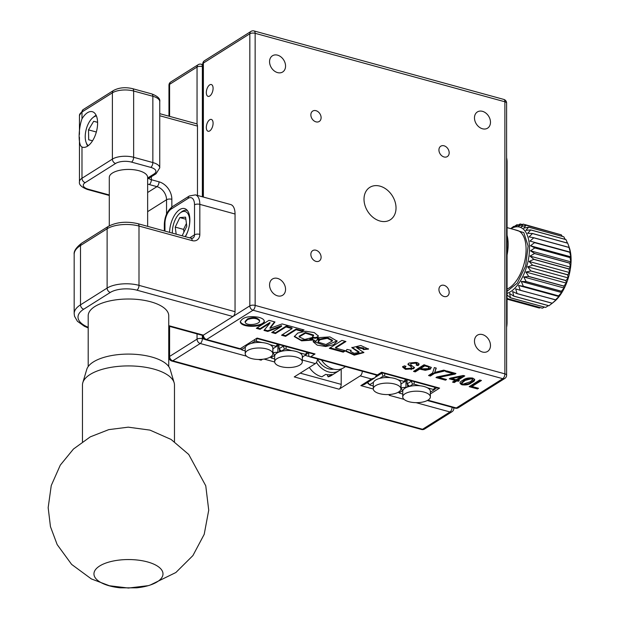 <?xml version="1.0" encoding="UTF-8"?>
<svg xmlns="http://www.w3.org/2000/svg" width="619" height="619" viewBox="0 0 619 619"><rect width="100%" height="100%" fill="white"/><g stroke="black" fill="none" stroke-linecap="round" stroke-linejoin="round"><path stroke-width="0.93" d="M261.93 359.345A3.838 1.919 105.3 0 1 261.079 360.173L258.502 359.469M302.289 358.053A3.838 1.919 -74.7 0 0 302.792 356.761M317.485 358.935A3.838 1.919 105.3 0 1 315.373 363.601L302.289 360.01M300.23 373.149L341.201 384.376A3.838 1.919 105.3 0 1 339.088 389.196L360.204 375.888A3.838 1.919 -74.7 0 0 362.308 371.23M341.201 384.376L341.201 368.963M373.296 389.026L360.846 385.614L371.408 378.96L374.797 377.869L376.716 375.122M360.846 385.614L364.243 384.523L374.797 377.869M404.075 399.379L389.158 395.286L390.558 394.396M339.088 389.196L294.257 376.909L315.373 363.601M262.487 359.291L261.079 360.173M477.497 388.949L469.163 386.658L479.717 380.004L481.466 380.484L471.957 386.48L478.541 388.291L477.497 388.949L477.497 388.245L469.929 386.171M480.7 380.275L471.957 385.784L471.957 386.48M463.205 375.478L464.792 375.911L457.921 380.244L459.337 380.639L458.292 381.296L456.876 380.902L454.238 382.565L452.481 382.085L455.12 380.422L449.286 378.828L450.384 378.132L463.205 375.478M464.018 375.702L457.921 379.548L457.921 380.244M458.563 380.422L458.292 381.296M458.292 380.592L456.876 380.205L456.876 380.902M456.876 380.205L454.238 381.869L454.238 382.565L454.214 381.869L453.255 381.606M450.059 378.341L455.12 379.726L455.12 380.422M461.225 376.576L451.746 378.557L456.164 379.764L461.225 376.576L461.225 375.888M455.932 376.986L451.746 377.861L451.746 378.557M434.731 372.445L443.761 370.147L445.765 370.696L434.437 373.458L430.367 376.027L428.534 375.524L432.604 372.955L434.337 367.562L436.256 368.088L434.731 372.445L436.031 368.026M444.419 370.324L434.437 372.762L434.437 373.458M434.437 372.762L430.367 375.331L430.367 376.027M430.367 375.331L429.307 375.037M416.13 365.063L416.951 364.158L415.55 363.16L410.792 363.601L410.861 364.908L414.482 367.671L413.484 368.762L405.484 369.357L402.659 367.137L404.253 365.837L406.002 366.316L404.64 367.593L406.559 368.754L411.372 368.429L411.132 366.626L407.906 364.282L409.012 363.059L416.347 362.432C419.264 363.283 419.806 364.328 417.964 365.566L416.13 365.063M416.951 364.158L416.951 363.461L415.55 362.463L415.55 363.16M415.55 362.463L410.792 362.896L410.792 363.601M414.397 367.315L413.484 368.762M405.221 366.1L404.64 367.593M411.372 367.732L411.132 365.93L410.041 365.334L410.041 366.03M410.041 365.334L408.478 364.359L408.478 365.055M408.478 364.359L408.014 363.918M419.032 363.887L417.964 364.862L416.788 364.545M413.484 368.065L405.484 368.653L402.659 366.44M410.792 362.896L410.861 364.212M417.964 364.862L417.964 365.566M285.56 289.328A9.587 7.281 57.8 0 0 280.956 280.167A9.587 7.281 57.8 0 0 272.445 279.022A9.587 7.281 57.8 0 0 271.401 291.015A9.587 7.281 57.8 0 0 282.674 295.24A9.587 7.281 57.8 0 0 285.56 289.328M285.56 66.078A9.587 7.281 57.8 0 0 280.956 56.917A9.587 7.281 57.8 0 0 272.445 55.772A9.587 7.281 57.8 0 0 271.401 67.765A9.587 7.281 57.8 0 0 282.674 71.99A9.587 7.281 57.8 0 0 285.56 66.078M490.48 122.253A9.587 7.281 57.8 0 0 485.876 113.091A9.587 7.281 57.8 0 0 477.365 111.946A9.587 7.281 57.8 0 0 476.321 123.939A9.587 7.281 57.8 0 0 487.586 128.164A9.587 7.281 57.8 0 0 490.48 122.253M490.48 345.503A9.587 7.281 57.8 0 0 485.876 336.341A9.587 7.281 57.8 0 0 477.365 335.196A9.587 7.281 57.8 0 0 476.321 347.189A9.587 7.281 57.8 0 0 487.586 351.414A9.587 7.281 57.8 0 0 490.48 345.503M449.177 152.785A6.136 4.658 57.8 0 0 446.229 146.927A6.136 4.658 57.8 0 0 440.782 146.192A6.136 4.658 57.8 0 0 440.109 153.868A6.136 4.658 57.8 0 0 447.328 156.576A6.136 4.658 57.8 0 0 449.177 152.785M321.106 257.21A6.136 4.658 57.8 0 0 318.158 251.353A6.136 4.658 57.8 0 0 312.711 250.61A6.136 4.658 57.8 0 0 312.038 258.285A6.136 4.658 57.8 0 0 319.249 260.994A6.136 4.658 57.8 0 0 321.106 257.21M321.106 117.68A6.136 4.658 57.8 0 0 318.158 111.815A6.136 4.658 57.8 0 0 312.711 111.08A6.136 4.658 57.8 0 0 312.038 118.755A6.136 4.658 57.8 0 0 319.249 121.463A6.136 4.658 57.8 0 0 321.106 117.68M204.579 339.289L202.359 338.678A3.838 1.919 105.3 0 1 200.247 343.499A3.838 2.909 -122.2 0 1 197.043 339.135A3.838 1.594 180 0 1 202.359 338.678L202.359 335.351A3.838 1.919 -74.7 0 0 203.38 335.142A3.838 1.594 180 0 0 202.746 336.016A3.838 3.838 0 0 0 205.57 339.715A3.838 1.919 -74.7 0 0 206.584 339.506L240.203 348.721L257.094 338.075L315.048 353.96A3.838 1.919 105.3 0 1 314.034 354.169L256.552 338.415M377.42 374.882A3.838 1.919 105.3 0 1 376.406 375.091L309.81 356.83A3.838 1.919 -74.7 0 0 310.823 356.621L377.42 374.882L381.644 372.22L439.598 388.105L430.36 393.932M308.711 352.714L308.711 354.463A3.838 1.919 -74.7 0 0 309.81 356.83M315.048 353.96L310.823 356.621M396.028 207.984A19.174 14.562 57.8 0 0 386.821 189.669A19.174 14.562 57.8 0 0 369.791 187.371A19.174 14.562 57.8 0 0 367.701 211.358A19.174 14.562 57.8 0 0 390.241 219.815A19.174 14.562 57.8 0 0 396.028 207.984M439.598 388.105A3.838 1.919 105.3 0 1 438.585 388.314L381.103 372.561M411.117 369.644L411.117 368.947M411.117 366.618L411.117 365.922M449.177 292.315A6.136 4.658 57.8 0 0 446.229 286.458A6.136 4.658 57.8 0 0 440.782 285.723A6.136 4.658 57.8 0 0 440.109 293.398A6.136 4.658 57.8 0 0 447.328 296.106A6.136 4.658 57.8 0 0 449.177 292.315M240.203 348.721A3.838 1.919 105.3 0 1 239.189 348.93L205.57 339.715M213.091 88.324A6.136 3.072 -74.7 0 0 211.334 84.54A6.136 3.072 -74.7 0 0 206.746 89.639A6.136 3.072 -74.7 0 0 208.092 96.371A6.136 3.072 -74.7 0 0 213.091 88.324M213.091 123.212A6.136 3.072 -74.7 0 0 211.334 119.421A6.136 3.072 -74.7 0 0 206.746 124.527A6.136 3.072 -74.7 0 0 208.092 131.259A6.136 3.072 -74.7 0 0 213.091 123.212M345.843 350.911L354.269 354.447L363.802 352.234M356.637 347.677L356.637 346.98L363.663 348.071L363.191 349.58L368.506 349.116L360.815 345.495L351.855 347.685L358.943 352.513L354.153 353.31L350.547 351.422L351.174 350.339L346.98 349.41L345.797 351.267L354.261 355.151L363.864 352.598L356.637 347.677L363.663 348.768M363.616 348.992L368.444 348.745M351.909 347.336L358.943 351.816L358.943 352.513M350.547 351.422L350.687 350.23M317.222 338.879L320.069 339.738L327.35 338.33L332.418 340.922L325.942 344.543L317.973 342.059L319.938 339.823L316.665 339.993L315.86 341.495L314.003 340.048L313.137 341.75L317.199 345.131L325.756 346.493L333.726 344.682L337.146 341.131L329.958 336.906L317.857 337.664L317.222 338.879M317.532 338.284L320.069 339.042L320.069 339.738M313.191 341.394L325.71 345.797L337.107 340.806M320.069 339.042L327.35 337.634L332.418 340.218L332.418 340.922M317.973 342.059L318.862 339.877M304.099 329.95L288.369 325.64L286.202 327.01L292.044 328.612L281.544 335.227L285.591 336.341L296.091 329.718L301.933 331.32L304.099 329.95M286.976 326.523L292.044 327.915L292.044 328.612M282.318 334.74L285.591 335.637L296.091 329.022L301.933 330.623L303.333 329.741M301.933 330.623L301.933 331.32M296.091 329.022L296.091 329.718M285.591 335.637L285.591 336.341M311.922 339.251L309.779 339.181L312.572 338.361M299.132 336.898L299.132 336.202L305.515 332.488L313.578 335.057L312.123 337.548L315.094 338.322L317.593 337.603L318.305 335.962L314.266 332.596L305.74 331.242L297.785 333.053L294.304 336.589L301.623 340.845L313.848 340.009L309.779 339.877L312.99 338.933L312.022 337.61L304.726 339.452L299.132 336.898L305.515 333.184L313.578 335.753M312.812 337.03L315.094 337.626L317.593 336.898L318.267 335.637M302.73 330.817L301.933 330.948M294.35 336.225L300.896 340.001L311.968 339.947M317.593 336.898L317.593 337.603M315.094 337.626L315.094 338.322M330.105 347.839L343.274 351.453L344.698 350.555M343.274 351.453L343.274 352.149L345.464 350.764L335.575 348.056L335.575 347.36L345.17 341.309M335.575 348.056L345.944 341.518L341.897 340.411L329.331 348.327L343.274 352.149M413.507 371.408L424.061 364.746L431.273 367.369L430.352 369.156L425.292 370.309L419.713 369.079L415.256 371.887L413.507 371.408M424.773 365.891L420.812 368.382L422.56 368.862L428.518 368.653C429.733 367.686 429.091 366.928 426.607 366.394L424.773 365.891L424.773 365.187L420.812 367.686L420.812 368.382M428.518 367.957C429.733 366.99 429.091 366.231 426.607 365.69L426.607 366.394M426.607 365.69L424.773 365.187M431.342 367.5L430.352 368.46L425.292 369.613L419.713 368.382L415.256 371.183L414.281 370.92M419.713 368.382L419.713 369.079M415.256 371.183L415.256 371.887M436.968 376.94L453.077 373.644L445.657 371.609L446.701 370.951L455.955 373.489L454.965 374.116L438.856 377.404L446.523 379.509L445.479 380.167L435.977 377.559L436.968 376.94M446.423 371.129L453.077 372.948L453.077 373.644M455.182 373.28L454.965 374.116M454.965 373.419L438.856 376.708L438.856 377.404M445.75 379.3L436.743 377.079M445.479 379.47L445.479 380.167M462.904 380.267C465.055 378.341 468.297 377.605 472.63 378.062C475.539 379.532 475.191 381.064 471.577 382.65C469.465 384.585 466.262 385.297 461.96 384.786C459.174 383.339 459.484 381.83 462.904 380.267M470.293 381.799L472.645 379.609L471.585 378.72L465.148 380.437L461.619 383.323L462.896 384.198L470.293 381.799M472.645 379.609L472.645 378.913L471.585 378.023L471.585 378.72M471.585 378.023L465.148 379.741L464.165 380.368L464.165 381.064M464.165 380.368L461.619 382.627L461.619 383.323M465.148 379.741L465.148 380.437M474.734 379.285L471.577 381.946C469.465 383.888 466.262 384.6 461.96 384.089L459.948 382.875M471.577 381.946L471.577 382.65M461.96 384.089L461.96 384.786M268.994 320.325L256.32 328.318L260.096 329.347L269.923 323.157L263.98 330.414L267.787 331.459L281.521 326.337L271.695 332.527L275.447 333.556L288.114 325.571L282.109 323.923L270.031 328.349L274.983 321.973L268.994 320.325M257.094 327.83L260.096 328.65L269.923 322.46L269.923 323.157M264.445 329.842L267.787 330.763L281.521 325.64L281.521 326.337M272.468 332.039L275.447 332.86L287.34 325.362M270.789 327.374L270.031 327.644L274.534 321.849M270.031 327.644L270.031 328.349M275.447 332.86L275.447 333.556M267.787 330.763L267.787 331.459M260.096 328.65L260.096 329.347M258.131 317.168C248.312 315.806 242.369 317.338 240.288 321.779C240.861 328.232 265.094 327.552 264.298 321.16C263.973 319.381 261.914 318.05 258.131 317.168M240.342 321.423C241.836 327.405 264.042 326.824 264.259 320.835M259.57 320.952L259.57 320.247C257.179 317.377 253.186 316.92 247.585 318.862L245.124 321.393L245.124 322.089C245.944 326.306 260.142 324.503 259.57 320.952C257.179 318.081 253.186 317.617 247.585 319.559L245.124 322.089M307.875 352.482L308.146 353.031L305.701 354.927L305.43 354.377L299.449 352.737M302.289 357.078L305.701 354.927M280.817 351.453L278.991 348.822L281.521 351.267M278.991 344.566L278.991 348.822L283.169 346.183L284.57 349.139L281.436 351.112M286.264 346.563L285.885 349.023L284.57 349.139M283.169 345.712L283.169 346.183L284.492 346.075M291.866 350.663L285.885 349.023M307.063 352.265L305.43 354.377M308.146 353.031L308.146 352.559M272.832 352.706L272.987 348.837M274.774 355.523L272.987 352.606L277.885 352.188L277.885 345.58M277.823 352.575L278.372 352.319M274.387 355.554L271.261 357.527L270.573 356.884M271.261 357.527L271.532 358.076L270.201 357.101M271.532 358.076L274.674 358.935M276.948 358.649A13.804 5.741 0 0 1 292.447 356.312A13.804 5.741 0 0 1 302.289 361.806A13.804 5.741 0 0 1 288.477 367.547A13.804 5.741 0 0 1 274.674 361.806A13.804 5.741 0 0 1 276.948 358.649M274.674 361.806L274.674 356.227A13.804 5.741 0 0 1 276.948 353.07A13.804 5.741 0 0 1 292.447 350.733A13.804 5.741 0 0 1 302.289 356.227L302.289 361.806M262.41 342.586L255.113 341.061L254.479 339.723M240.69 348.412L242.075 349.998L245.217 350.865M255.113 341.061L251.492 343.344M245.418 347.174L241.805 349.449M240.273 348.675L242.075 349.998M278.418 344.412L278.689 344.961L278.689 344.481M274.511 322.584L274.511 321.888M272.832 348.853L278.689 344.961M276.244 346.857L275.973 346.307L277.606 344.187M256.428 340.945L256.8 338.485M275.973 346.307L269.992 344.667M270.549 356.892A13.804 5.741 0 0 1 255.051 359.229A13.804 5.741 0 0 1 245.217 353.735A13.804 5.741 0 0 1 259.021 347.994A13.804 5.741 0 0 1 272.832 353.735A13.804 5.741 0 0 1 270.549 356.892M245.217 353.735L245.217 348.149A13.804 5.741 0 0 1 259.021 342.415A13.804 5.741 0 0 1 272.832 348.149L272.832 353.735M405.963 380.685L405.963 387.293L406.443 387.424M402.853 390.628L399.332 392.632L399.603 393.181L402.745 394.048M399.603 393.181L398.28 392.214M411.248 365.991L411.248 366.688M411.248 368.924L411.248 369.62M411.248 380.824L411.248 381.296L412.564 381.18M414.436 370.959L414.436 371.655M407.07 379.679L407.07 383.927L411.248 381.296L412.641 384.244L409.592 386.38M408.888 386.566L407.07 383.927L409.515 386.217M414.335 381.668L413.964 384.136L412.641 384.244M435.134 387.37L433.501 389.49L427.52 387.85M419.945 385.776L413.964 384.136M435.946 387.595L436.217 388.144L433.772 390.04L433.501 389.49M430.36 392.191L433.772 390.04M421.864 368.97L421.864 369.667M418.676 364.676L418.676 365.04A11.506 8.736 -122.2 0 0 418.676 364.676L418.676 364.343A11.506 8.736 -122.2 0 1 418.676 364.676M400.903 387.811L405.963 387.293L405.902 387.687M401.066 383.942L401.066 387.711L402.458 390.666M399.332 392.632L398.644 391.989M405.027 393.761A13.804 5.741 180 0 0 402.745 396.918A13.804 5.741 180 0 0 416.556 402.659A13.804 5.741 180 0 0 430.36 396.918A13.804 5.741 180 0 0 420.518 391.417A13.804 5.741 180 0 0 405.027 393.761M430.36 396.918L430.36 391.34A13.804 5.741 180 0 0 420.518 385.838A13.804 5.741 180 0 0 405.027 388.175A13.804 5.741 180 0 0 402.745 391.34L402.745 396.918M381.784 372.746L381.784 373.218L383.107 373.11M375.934 376.909L381.784 373.218L383.184 376.174L379.571 378.449M367.524 382.457L368.081 383.594L370.147 385.111L373.288 385.97M367.585 382.418L370.147 385.111M373.489 382.279L369.876 384.561M384.879 373.59L384.507 376.058L383.184 376.174M400.903 383.958L404.315 381.962L404.045 381.412L398.063 379.772M390.488 377.698L384.507 376.058M404.045 381.412L405.677 379.292M404.315 381.962L406.76 380.066L406.49 379.517M406.76 379.594L406.76 380.066M398.621 392.005A13.804 5.741 180 0 0 400.903 388.84A13.804 5.741 180 0 0 387.099 383.107A13.804 5.741 180 0 0 373.288 388.84A13.804 5.741 180 0 0 383.13 394.342A13.804 5.741 180 0 0 398.621 392.005M400.903 388.84L400.903 383.262A13.804 5.741 180 0 0 387.099 377.52A13.804 5.741 180 0 0 373.288 383.262L373.288 388.84M506.613 322.344L507.069 322.476A15.343 7.683 105.3 0 1 506.613 327.289M506.613 157.775A15.343 7.683 105.3 0 1 507.069 162.008L506.613 161.884M507.069 322.476L507.069 162.008M513.847 229.471L523.821 232.643L528.115 246.06L525.624 266.069L517.291 283.123L507.069 291.27M507.069 293.398A34.517 17.286 -74.7 0 0 529.384 251.67A34.517 17.286 -74.7 0 0 510.954 228.682M506.613 294.598L510.381 297.778L545.625 307.403M544.395 307.101L542.437 308.177L507.216 298.528L507.069 297.677M507.216 298.528A38.355 19.204 105.3 0 1 507.154 298.528L542.376 308.185A38.355 19.204 -74.7 0 0 542.437 308.177M539.366 308.03L507.069 299.178L539.319 308.022A38.355 19.204 -74.7 0 0 539.366 308.03L540.31 307.62M526.042 225.169A38.355 19.204 105.3 0 1 526.088 225.2L561.309 234.856A38.355 19.204 -74.7 0 0 561.263 234.825L526.042 225.169L521.244 226.771L523.264 224.117A38.355 19.204 105.3 0 0 523.21 224.109L518.529 226.206L520.208 223.954L522.266 224.519M523.264 224.117L558.779 234.144M561.309 234.856L562.276 236.365M528.572 227.119A38.355 19.204 105.3 0 1 528.611 227.165L563.832 236.822A38.355 19.204 -74.7 0 0 563.785 236.775L528.572 227.119L523.713 228.171L526.088 225.2M563.832 236.822L565.162 239.352M530.731 229.912A38.355 19.204 105.3 0 1 530.762 229.974L565.983 239.623A38.355 19.204 -74.7 0 0 565.952 239.568L530.731 229.912L525.871 230.361L528.611 227.165M565.983 239.623L567.476 243.074M532.464 233.471A38.355 19.204 105.3 0 1 532.495 233.549L567.716 243.205A38.355 19.204 -74.7 0 0 567.685 243.128L532.464 233.471L527.667 233.301L530.762 229.974M567.716 243.205L569.403 247.971L568.962 247.376L533.74 237.719L529.059 236.907L532.495 233.549M533.74 237.719A38.355 19.204 105.3 0 1 533.764 237.804L568.985 247.461A38.355 19.204 -74.7 0 0 568.962 247.376M568.985 247.461L570.347 252.157L530.003 241.101L533.764 237.804M570.347 252.157L530.003 241.101M534.53 242.547A38.355 19.204 105.3 0 1 534.537 242.64L569.759 252.297A38.355 19.204 -74.7 0 0 569.743 252.204M569.759 252.297L570.826 256.831L530.483 245.774L534.537 242.64M570.826 256.831L570.014 257.489L534.793 247.832L530.483 245.774M534.793 247.832A38.355 19.204 105.3 0 1 534.793 247.933L570.014 257.589A38.355 19.204 -74.7 0 0 570.014 257.489M570.014 257.589L570.834 261.86L530.491 250.803L534.793 247.933M570.834 261.86L569.766 263.106L534.545 253.45L530.491 250.803M534.545 253.45A38.355 19.204 105.3 0 1 534.537 253.55L569.759 263.207A38.355 19.204 -74.7 0 0 569.766 263.106M569.759 263.207L570.354 267.137L530.011 256.08L534.537 253.55M570.354 267.137L569 268.909L533.779 259.253L530.011 256.08M533.779 259.253A38.355 19.204 105.3 0 1 533.764 259.361L568.985 269.017A38.355 19.204 -74.7 0 0 569 268.909M568.985 269.017L569.418 272.522L529.075 261.458L533.764 259.361M569.418 272.522L567.739 274.766L532.518 265.11L529.075 261.458M532.518 265.11A38.355 19.204 105.3 0 1 532.495 265.218L567.716 274.875A38.355 19.204 -74.7 0 0 567.739 274.766M567.716 274.875L568.041 277.877L527.697 266.82L532.495 265.218M568.041 277.877L566.021 280.531L530.8 270.874L527.697 266.82M530.8 270.874A38.355 19.204 105.3 0 1 530.762 270.975L565.983 280.631A38.355 19.204 -74.7 0 0 566.021 280.531M565.983 280.631L566.253 283.084L525.91 272.027L530.762 270.975M566.253 283.084L563.878 286.055L528.657 276.399L525.91 272.027M564.102 288.005L523.759 276.948L528.611 276.5L563.832 286.148L564.102 288.005L561.363 291.209L526.142 281.552L523.759 276.948M526.142 281.552A38.355 19.204 105.3 0 1 526.088 281.637L561.309 291.294A38.355 19.204 -74.7 0 0 561.363 291.209M561.309 291.294L561.634 292.524L521.291 281.467L526.088 281.637M561.634 292.524L558.539 295.859L523.318 286.202L521.291 281.467M523.318 286.202A38.355 19.204 105.3 0 1 523.264 286.28L558.485 295.936A38.355 19.204 -74.7 0 0 558.539 295.859M520.262 290.241L518.583 285.467L558.926 296.532L555.483 299.89L520.262 290.241A38.355 19.204 105.3 0 1 520.208 290.303L556.024 299.921L552.264 303.217L517.043 293.561A38.355 19.204 105.3 0 1 516.981 293.615L552.202 303.271L548.96 305.74L513.739 296.091A38.355 19.204 105.3 0 1 513.677 296.122L548.898 305.778A38.355 19.204 -74.7 0 0 548.96 305.74M558.485 295.936L558.926 296.532M518.583 285.467L523.264 286.28M548.357 305.631L545.656 307.411L510.435 297.754L509.623 293.483L513.677 296.122M513.739 296.091L512.671 291.549L516.981 293.615M552.264 303.217A38.355 19.204 -74.7 0 1 552.202 303.271L553.015 302.614M517.043 293.561L515.681 288.856L520.208 290.303M510.721 228.62L513.623 226.399A38.355 19.204 -74.7 0 1 513.677 226.361L512.617 227.599L516.927 224.728A38.355 19.204 105.3 0 1 516.981 224.705L515.627 226.484L520.146 223.962A38.355 19.204 105.3 0 1 520.208 223.954M516.981 224.705L518.188 225.037M513.677 226.361L514.227 226.508M552.674 302.908L554.299 301.577A34.517 17.286 -74.7 0 0 559.398 296.161A34.517 17.286 -74.7 0 0 569.186 247.26L568.157 244.404M110.902 561.549A34.517 14.345 0 0 1 145.573 561.433A34.517 14.345 0 0 1 162.99 573.898A34.517 14.345 0 0 1 136.59 587.841L120.349 587.841A34.517 14.345 0 0 1 96.943 579.74A34.517 14.345 0 0 1 93.949 573.898A34.517 14.345 0 0 1 110.902 561.549M174.473 441.695L174.473 385.041A46.007 19.127 180 0 0 174.132 382.697A46.007 19.127 180 0 0 105.06 368.576A46.007 19.127 180 0 0 82.807 382.697A46.007 19.127 180 0 0 82.466 385.041L82.466 441.695M174.132 382.697L170.186 369.427A42.038 17.471 180 0 0 107.079 356.521A42.038 17.471 180 0 0 86.753 369.427L82.807 382.697M168.739 366.556L168.739 315.752A40.274 16.744 180 0 0 128.466 299.008A40.274 16.744 180 0 0 88.2 315.752L88.2 366.556M147.647 226.361L147.647 177.405A19.174 7.97 180 0 0 120.659 170.124A19.174 7.97 180 0 0 109.292 177.405L109.292 225.811M321.462 360.026A19.174 14.562 57.8 0 0 343.576 367.833L345.503 366.618M316.464 362.417A19.174 14.562 57.8 0 0 338.933 370.758A19.174 14.562 57.8 0 0 341.077 369.009M327.18 374.665L328.116 376.855L331.916 374.456A19.174 14.562 57.8 0 1 325.687 374.387L321.888 376.785A19.174 14.562 57.8 0 1 309.299 367.431M328.116 376.855A19.174 14.562 57.8 0 0 331.544 375.416L338.933 370.758M235.05 214.012L235.05 311.69L138.996 285.359L138.996 226.051L192.145 240.621A9.208 6.987 57.8 0 0 199.829 234.361L199.829 204.363L235.05 214.012A15.343 7.683 -74.7 0 0 230.663 204.541L195.442 194.884L189.337 195.975A3.838 2.909 57.8 0 0 188.184 198.343A11.506 5.764 105.3 0 1 194.521 204.812L194.521 234.81L189.662 237.874M169.606 232.38A18.408 9.215 105.3 0 1 179.734 209.593A18.408 9.215 105.3 0 1 184.601 208.588A18.408 9.215 105.3 0 1 185.375 236.698M427.915 400.184L456.327 407.967L502.775 378.689L253.032 310.227L206.584 339.506A3.838 2.909 57.8 0 1 203.38 335.142L232.937 316.51A3.838 1.919 -74.7 0 0 235.05 311.69M81.987 118.848A18.408 9.215 105.3 0 1 92.339 111.706A18.408 9.215 105.3 0 1 97.609 123.073A18.408 9.215 105.3 0 1 82.606 147.221A18.408 9.215 105.3 0 1 81.987 146.997C78.195 145.566 78.187 129.309 81.987 118.848L81.987 111.993L112.387 92.827A15.343 6.376 0 0 1 133.642 91.016L152.854 96.278A15.343 6.376 0 0 1 159.748 101.609L159.748 167.881A15.343 6.376 180 0 0 152.854 162.557L133.642 157.296A15.343 6.376 180 0 0 112.387 159.106L81.987 178.272A15.343 6.376 180 0 0 79.449 181.785L79.449 137.302M197.469 195.442L197.469 126.083A3.838 1.919 -74.7 0 0 196.37 123.715L159.748 113.672M96.332 132.009L88.502 129.866L88.703 139.801L92.54 140.768M97.601 122.361L93.678 121.285L88.502 129.866M97.601 122.268L93.678 121.285M96.417 115.946A15.723 7.877 -74.7 0 0 92.881 117.641A15.723 7.877 -74.7 0 0 86.095 142.385A15.723 7.877 -74.7 0 0 88.277 145.651M87.728 146.038A17.262 8.643 105.3 0 1 86.614 143.825L86.095 142.385M92.881 117.641L94.065 116.674A17.262 8.643 105.3 0 1 96.146 115.335M182.125 235.808L186.791 226.268L185.592 217.153L179.82 217.578L175.239 227.111L176.175 234.175M185.87 219.234L179.82 217.578M186.42 223.444L183.564 229.394L183.936 232.218M183.564 229.394L175.239 227.111M185.158 236.644A15.723 7.877 -74.7 0 0 187.511 213.145A15.723 7.877 -74.7 0 0 180.013 213.114A15.723 7.877 -74.7 0 0 172.384 233.139M180.013 213.114L181.197 212.139A17.262 8.643 105.3 0 1 187.441 210.599M239.739 348.93L241.131 349.309M246.54 356.188L200.247 343.499L172.794 360.8L422.545 429.261A3.838 2.909 57.8 0 0 424.588 429.021A3.838 3.838 0 0 1 421.524 429.478A3.838 1.919 -74.7 0 0 422.545 429.261L449.99 411.96L416.038 402.652M274.681 361.991L264.05 359.082M305.012 355.36L309.33 356.544M398.063 392.33L398.659 392.492M202.746 66.697L202.359 66.589A3.838 1.594 180 0 0 197.043 67.045A3.838 2.909 -122.2 0 1 198.204 64.678L170.751 81.979A3.838 2.909 57.8 0 0 169.598 84.346A3.838 1.594 180 0 0 168.964 85.229L168.964 116.202M168.964 326.198L168.964 357.31A3.838 1.594 0 0 1 169.598 356.436A3.838 2.909 57.8 0 0 172.794 360.8A3.838 1.919 -74.7 0 1 171.78 361.016L421.524 429.478M197.043 124.257L197.043 67.045L169.598 84.346L169.598 116.372M169.598 326.368L169.598 356.436L197.043 339.135L197.043 333.889M453.201 407.604A3.838 1.594 0 0 1 453.828 408.47L453.828 407.774M452.102 407.302A3.838 1.919 105.3 0 1 449.99 411.96A3.838 2.909 -122.2 0 0 452.032 411.72A3.838 3.838 0 0 0 453.828 408.47M371.408 378.96L360.204 375.888M202.359 196.788L202.359 66.589A3.838 1.919 -74.7 0 0 201.26 64.221A3.838 3.838 0 0 0 198.204 64.678M255.144 33.318A3.838 1.919 -74.7 0 0 254.045 30.95A3.838 3.838 0 0 0 250.989 31.407A3.838 2.909 -122.2 0 0 249.828 33.774A3.838 1.594 0 0 1 255.144 33.318L255.144 305.407L504.887 373.868L504.887 101.779L255.144 33.318M253.032 310.227A3.838 2.909 -122.2 0 1 249.828 305.856A3.838 1.594 0 0 1 255.144 305.407A3.838 1.919 -74.7 0 1 253.032 310.227M168.739 325.648L203.38 335.142L249.828 305.856L249.828 33.774L203.38 63.053A3.838 1.594 180 0 0 202.746 63.927L202.746 196.888M458.37 407.728A3.838 2.909 57.8 0 1 456.327 407.967A3.838 1.919 105.3 0 1 455.313 408.176A3.838 3.838 0 0 0 458.37 407.728L504.825 378.441A3.838 2.909 -122.2 0 1 502.775 378.689A3.838 1.919 -74.7 0 0 504.887 373.868A3.838 1.594 0 0 1 506.613 375.199A3.838 3.838 0 0 1 504.825 378.441M506.613 103.11A3.838 3.838 0 0 0 503.789 99.411A3.838 1.919 -74.7 0 1 504.887 101.779A3.838 1.594 0 0 1 506.613 103.11L506.613 375.199M250.989 31.407L204.533 60.685A3.838 2.909 57.8 0 0 203.38 63.053L203.38 197.066M279.486 351.871L279.486 349.82M407.557 384.933L407.557 386.983M507.069 255.005A30.687 15.367 -74.7 0 0 507.069 235.274M507.069 289.042A30.687 15.367 -74.7 0 0 525.268 258.494A30.687 15.367 -74.7 0 0 517.314 230.423L507.069 227.614M317.516 358.95A15.723 11.939 57.8 0 0 333.68 369.141M88.2 327.289A34.517 14.345 0 0 1 83.712 309.214A3.838 2.909 57.8 0 1 80.509 304.842L80.509 245.542L107.118 228.775L107.118 288.075L80.509 304.842A38.355 15.947 180 0 0 74.172 313.624L74.535 316.27L77.414 321.284L84.486 326.329L88.2 327.923M74.172 313.624L74.172 254.324A38.355 15.947 0 0 1 80.509 245.542A3.838 2.909 -122.2 0 1 81.669 243.174L108.271 226.407C116.705 222.012 126.578 221.107 137.898 223.683L191.047 238.253L192.896 238.129A5.37 4.078 -122.2 0 0 194.521 234.81A3.838 1.594 180 0 1 199.829 234.361M108.271 226.407A3.838 2.909 -122.2 0 0 107.118 228.775A23.011 9.564 0 0 1 138.996 226.051A3.838 1.919 -74.7 0 0 137.898 223.683M136.884 290.172A3.838 1.919 105.3 0 0 138.996 285.359A23.011 9.564 180 0 0 107.118 288.075A3.838 2.909 57.8 0 0 110.314 292.439A19.174 7.97 0 0 1 136.884 290.172L232.937 316.51M83.712 309.214L110.314 292.439M194.521 204.812A3.838 1.594 180 0 1 199.829 204.363A15.343 7.683 -74.7 0 0 195.442 194.884M164.956 231.104L164.956 223.444A11.506 5.764 105.3 0 1 171.293 208.99L188.184 198.343M189.337 195.975L172.446 206.622A3.838 2.909 57.8 0 0 171.293 208.99M172.446 206.622C167.378 210.537 164.669 216.433 164.321 224.326A3.838 1.594 0 0 1 164.956 223.444M192.145 240.621A3.838 1.919 -74.7 0 0 191.047 238.253M147.647 211.652L166.542 199.744L166.542 214.128M147.647 183.99A9.974 4.147 180 0 0 149.249 184.539L156.932 186.644A11.506 8.736 -122.2 0 1 166.542 199.744A3.838 1.594 180 0 1 171.85 199.287A15.343 11.645 57.8 0 0 159.044 181.824A3.838 1.919 105.3 0 1 156.932 186.644L147.647 192.501M109.292 194.977L88.455 189.267A11.506 4.782 0 0 1 85.19 182.636L115.591 163.47A11.506 4.782 0 0 1 131.53 162.108L150.742 167.378A11.506 4.782 0 0 1 154.015 174.001L147.647 178.017M85.19 182.636A3.838 2.909 -122.2 0 1 81.987 178.272L81.987 146.997M115.591 163.47A3.838 2.909 -122.2 0 1 112.387 159.106L112.387 92.827A3.838 2.909 57.8 0 1 113.548 90.459C119.018 87.581 125.355 86.977 132.543 88.649A3.838 1.919 105.3 0 1 133.642 91.016L133.642 157.296A3.838 1.919 -74.7 0 1 131.53 162.108M150.742 167.378A3.838 1.919 -74.7 0 0 152.854 162.557L152.854 96.278A3.838 1.919 105.3 0 0 151.756 93.91C157.729 96.224 160.391 98.792 159.748 101.609M148.297 178.643L156.058 173.761A3.838 2.909 -122.2 0 1 154.015 174.001M148.459 178.551A3.838 2.909 -122.2 0 1 147.647 178.868M159.044 181.824L151.361 179.719A3.838 1.919 105.3 0 1 149.249 184.539M151.361 176.725L151.361 179.719A6.136 2.553 0 0 1 148.846 178.303M171.85 207.025L171.85 199.287M88.455 189.267A3.838 1.919 105.3 0 1 87.441 189.476L109.292 195.465M79.449 115.505A15.343 6.376 0 0 1 81.987 111.993A3.838 2.909 57.8 0 1 83.139 109.625L79.449 115.505L79.449 134.4M159.748 115.745L197.469 126.083M170.751 81.979A3.838 3.838 0 0 0 168.964 85.229M168.964 357.31A3.838 3.838 0 0 0 171.78 361.016M202.746 64.631L201.26 64.221M452.032 411.72L424.588 429.021M427.327 400.508L455.313 408.176M254.045 30.95L503.789 99.411M204.533 60.685A3.838 3.838 0 0 0 202.746 63.927M202.746 335.382L202.746 336.016M147.562 585.736L128.45 588.05L109.447 585.752L91.357 578.927L71.626 564.404L57.165 544.581L50.456 526.653L48.166 507.65L51.253 485.536L60.298 465.124L73.46 449.03L90.281 436.859L108.766 429.632L128.249 427.164L149.968 430.112L171.068 439.436L188.725 454.454L205.763 485.799L208.727 510.18L204.208 534.321L192.919 555.568L175.866 572.521L150.285 585.017M168.739 326.167L202.367 335.351M164.321 230.933L164.321 224.326M74.172 254.324C73.707 251.159 76.199 247.445 81.669 243.174M156.058 173.761L159.748 167.881M87.441 189.476C81.476 187.162 78.806 184.601 79.449 181.785M132.543 88.649L151.756 93.91M83.139 109.625L113.548 90.459"/></g></svg>
